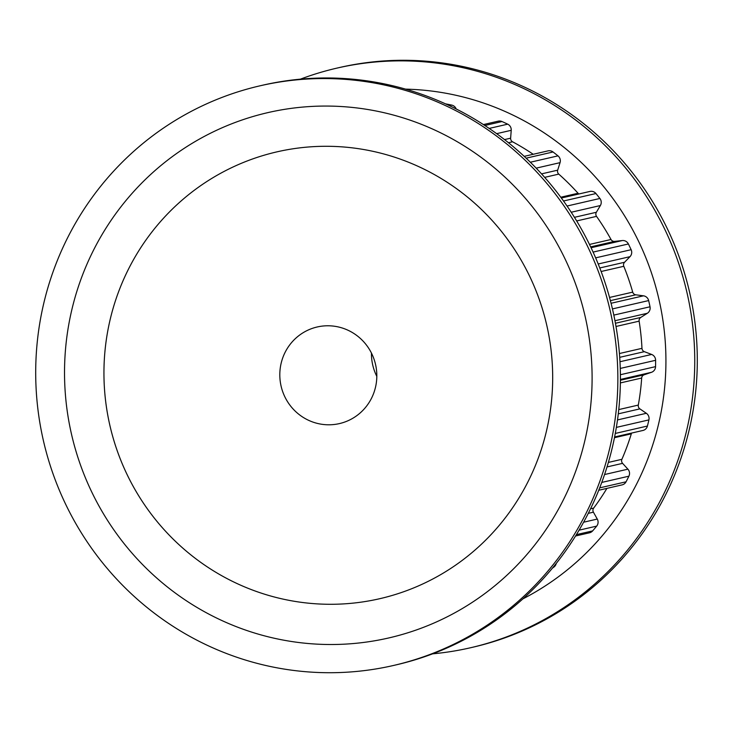 <?xml version="1.0" encoding="UTF-8"?>
<svg xmlns="http://www.w3.org/2000/svg" width="733" height="733" viewBox="0 0 733 733"><rect width="100%" height="100%" fill="white"/><g stroke="black" fill="none" stroke-linecap="round" stroke-linejoin="round"><path stroke-width="1.1" d="M522.895 598.879A269.533 263.477 -103 0 0 650.913 271.283A269.533 263.477 -103 0 0 405.596 89.133M432.617 653.836A297.415 290.735 -103 0 0 470.375 647.789A297.415 290.735 -103 0 0 678.181 261.928A297.415 290.735 -103 0 0 336.978 68.105A297.415 290.735 -103 0 0 300.383 79.164M470.375 647.789L472.913 647.202A297.415 290.735 -103 0 0 680.728 261.342A297.415 290.735 -103 0 0 339.526 67.518L336.978 68.105M539.909 301.272A229.264 224.106 77 0 1 379.731 598.705A229.264 224.106 77 0 1 116.712 449.302A229.264 224.106 77 0 1 276.9 151.868A229.264 224.106 77 0 1 539.909 301.272M79.54 462.303A269.533 263.477 77 0 1 240.589 120.505A269.533 263.477 77 0 1 577.091 288.271A269.533 263.477 77 0 1 416.042 630.068A269.533 263.477 77 0 1 79.54 462.303M260.087 85.798L262.625 85.211A297.415 290.735 77 0 1 603.836 279.035A297.415 290.735 77 0 1 396.022 664.895L393.474 665.482A297.415 290.735 77 0 1 52.272 471.658A297.415 290.735 77 0 1 260.087 85.798A297.415 290.735 77 0 1 601.289 279.621A297.415 290.735 77 0 1 393.474 665.482M253.691 158.575A229.264 224.106 77 0 1 276.9 151.868A229.264 224.106 77 0 1 543.629 313.064A229.264 224.106 77 0 1 402.939 591.998A229.264 224.106 77 0 1 379.731 598.705A229.264 224.106 77 0 1 113.001 437.509A229.264 224.106 77 0 1 253.691 158.575M344.446 422.144A49.569 48.46 77 0 1 339.434 423.592A49.569 48.46 77 0 1 281.765 388.737A49.569 48.46 77 0 1 312.185 328.43A49.569 48.46 77 0 1 317.197 326.982A49.569 48.46 77 0 1 374.865 361.836A49.569 48.46 77 0 1 344.446 422.144M445.517 103.857A6.194 6.056 77 0 1 445.6 103.866A259.006 253.178 77 0 1 451.711 105.094A6.194 6.056 77 0 1 456.173 108.96M483.404 124.583L498.238 121.165A6.194 6.056 77 0 1 502.023 121.541A259.006 253.178 77 0 1 507.703 124.17A6.194 6.056 77 0 1 511.222 130.309L510.626 138.189L504.515 139.591M533.23 154.287A245.372 239.856 77 0 0 512.578 141.79A3.72 3.638 77 0 1 510.626 138.189M524.205 156.358L548.055 150.87A6.194 6.056 77 0 1 553.048 151.978A259.006 253.178 77 0 1 557.996 155.863A6.194 6.056 77 0 1 560.049 162.653L557.685 170.166L541.54 173.877M578.933 193.97A3.72 3.638 77 0 1 578.053 193.255A245.372 239.856 77 0 0 558.775 174.115A3.72 3.638 77 0 1 557.685 170.166M561.341 198.011L589.928 191.441A6.194 6.056 77 0 1 595.947 193.53A259.006 253.178 77 0 1 599.896 198.469A6.194 6.056 77 0 1 600.364 205.542L596.36 212.277L574.443 217.325M614.593 436.978L642.942 430.463A6.194 6.056 77 0 0 647.422 426.038A259.006 253.178 77 0 0 648.916 419.899A6.194 6.056 77 0 0 646.35 413.293L639.882 408.877A3.72 3.638 77 0 1 638.306 405.083A245.372 239.856 77 0 0 641.677 378.026A3.72 3.638 77 0 1 644.124 374.801L651.463 372.309A6.194 6.056 77 0 0 655.559 366.637A259.006 253.178 77 0 0 655.614 360.297A6.194 6.056 77 0 0 651.637 354.451L644.353 351.666A3.72 3.638 77 0 1 641.971 348.34A245.372 239.856 77 0 0 639.13 321.155A3.72 3.638 77 0 1 640.779 317.435L647.331 313.275A6.194 6.056 77 0 0 650.024 306.779A259.006 253.178 77 0 0 648.65 300.576A6.194 6.056 77 0 0 643.473 295.82L635.768 294.813A3.72 3.638 77 0 1 632.707 292.128A245.372 239.856 77 0 0 623.801 266.29A3.72 3.638 77 0 1 624.562 262.267L629.986 256.669A6.194 6.056 77 0 0 631.131 249.696A259.006 253.178 77 0 0 628.401 243.97A6.194 6.056 77 0 0 622.29 240.552L614.593 241.386A3.72 3.638 77 0 1 611.01 239.489A245.372 239.856 77 0 0 596.534 216.372A3.72 3.638 77 0 1 596.36 212.277M598.733 490.258L622.097 484.88A6.194 6.056 77 0 0 626.064 481.801A259.006 253.178 77 0 0 628.905 476.184A6.194 6.056 77 0 0 627.897 469.166L622.592 463.357A3.72 3.638 77 0 1 621.905 459.307A245.372 239.856 77 0 0 631.315 433.835A3.72 3.638 77 0 1 631.654 433.056M606.924 488.37A245.372 239.856 77 0 1 593.666 508.088L590.523 508.803M575.533 536.006L589.469 532.809A6.194 6.056 77 0 0 592.64 530.894A259.006 253.178 77 0 0 596.68 526.12A6.194 6.056 77 0 0 597.276 519.065L593.409 512.175A3.72 3.638 77 0 1 593.666 508.088M556.246 563.402A6.194 6.056 77 0 1 553.956 567.003A259.006 253.178 77 0 1 552.37 568.194M376.826 376.414A49.569 48.46 77 0 1 371.448 353.068M553.956 567.003L553.204 567.177M592.64 530.894L576.385 534.632M596.68 526.12L579.07 530.17M597.276 519.065L583.605 522.217M593.409 512.175L588.269 513.357M626.064 481.801L599.686 487.866M628.905 476.184L601.756 482.433M627.897 469.166L604.551 474.544M622.592 463.357L607.006 466.939M621.905 459.307L608.363 462.422M631.315 433.835L614.446 437.711M647.422 426.038L615.28 433.441M648.916 419.899L616.343 427.394M646.35 413.293L617.479 419.936M639.882 408.877L618.276 413.843M638.306 405.083L618.753 409.582M641.677 378.026L620.365 382.928M644.124 374.801L620.393 380.262M651.463 372.309L620.402 379.456M655.559 366.637L620.384 374.728M655.614 360.297L620.246 368.433M651.637 354.451L619.962 361.745M644.353 351.666L619.697 357.337M641.971 348.34L619.412 353.526M639.13 321.155L615.995 326.478M640.779 317.435L615.427 323.262M647.331 313.275L614.95 320.724M650.024 306.779L613.814 315.108M648.65 300.576L612.44 308.914M643.473 295.82L611.065 303.279M635.768 294.813L610.387 300.649M632.707 292.128L609.526 297.461M623.801 266.29L601.124 271.503M624.562 262.267L599.777 267.966M629.986 256.669L598.201 263.99M631.131 249.696L595.645 257.86M628.401 243.97L593.089 252.097M622.29 240.552L591.064 247.736M614.593 241.386L590.661 246.893M611.01 239.489L589.479 244.446M596.534 216.372L576.669 220.945M600.364 205.542L571.209 212.249M599.896 198.469L567.049 206.037M595.947 193.53L563.512 200.998M578.053 193.255L560.763 197.232M558.775 174.115L544.674 177.368M560.049 162.653L536.18 168.141M557.996 155.863L530.335 162.231M553.048 151.978L526.129 158.172M512.578 141.79L508.482 142.733M511.222 130.309L496.644 133.663M507.703 124.17L489.204 128.422M502.023 121.541L484.815 125.499M451.711 105.094L449.366 105.634"/></g></svg>
